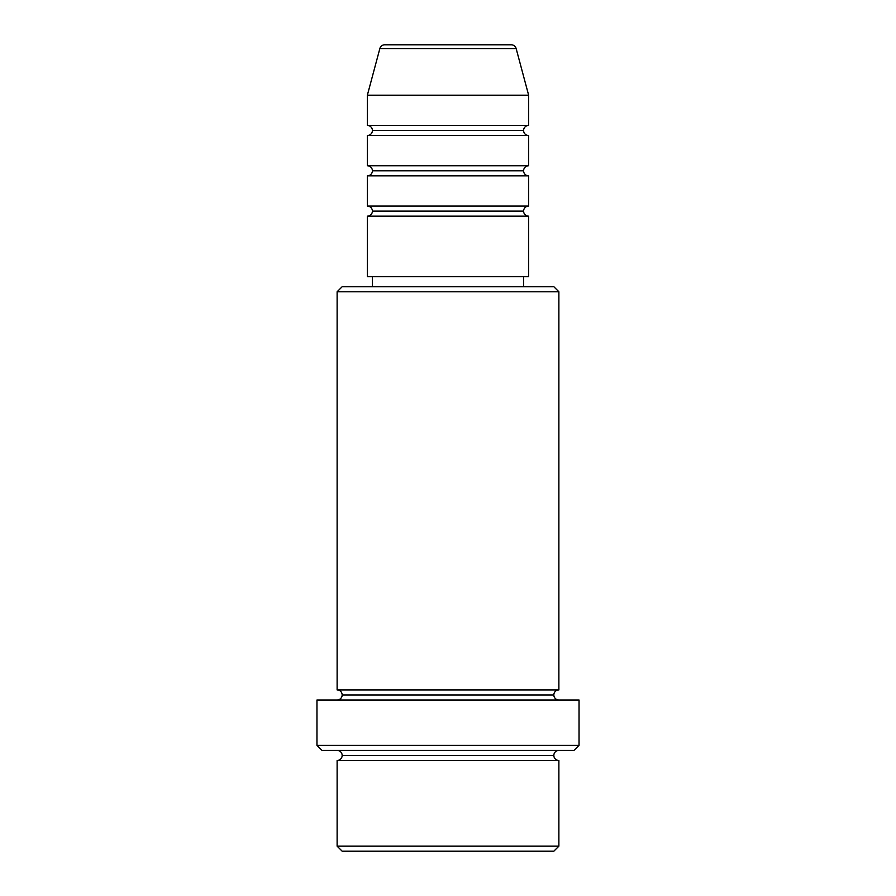 <?xml version="1.0" encoding="UTF-8"?>
<svg xmlns="http://www.w3.org/2000/svg" width="896" height="896" viewBox="0 0 896 896"><rect width="100%" height="100%" fill="white"/><g stroke="black" fill="none" stroke-linecap="round" stroke-linejoin="round"><path stroke-width="1.34" d="M511.269 44.8L384.731 44.8A5.04 5.04 0 0 0 379.859 48.541L516.141 48.541A5.04 5.04 0 0 0 511.269 44.8L384.731 44.8A5.04 5.04 0 0 0 379.859 48.541L367.36 95.2L528.64 95.2L516.141 48.541L379.859 48.541L367.36 95.2L367.36 125.44A5.04 5.04 0 0 1 372.4 130.48A5.04 5.04 0 0 1 367.382 135.52L367.36 165.76A5.04 5.04 0 0 1 372.4 170.8A5.04 5.04 0 0 1 367.382 175.84L367.36 206.08A5.04 5.04 0 0 1 372.4 211.12A5.04 5.04 0 0 1 367.382 216.16L367.36 276.64L528.64 276.64L528.64 216.16A5.04 5.04 0 0 1 523.6 211.12A5.04 5.04 0 0 1 528.64 206.08L528.64 175.84A5.04 5.04 0 0 1 523.6 170.8A5.04 5.04 0 0 1 528.64 165.76L528.64 135.52A5.04 5.04 0 0 1 523.6 130.48A5.04 5.04 0 0 1 528.64 125.44L528.64 95.2L367.36 95.2L367.36 125.44L528.64 125.44A5.04 5.04 0 0 0 523.6 130.48L372.4 130.48A5.04 5.04 0 0 0 367.36 125.44L528.64 125.44L528.64 95.2L516.141 48.541A5.04 5.04 0 0 0 511.269 44.8M337.12 846.16L342.16 851.2L553.84 851.2L558.88 846.16L337.12 846.16L558.88 846.16L558.88 760.48A5.04 5.04 0 0 1 553.84 755.44A5.04 5.04 0 0 1 558.88 750.4A5.04 5.04 0 0 0 553.84 755.44L342.16 755.44A5.04 5.04 0 0 1 337.12 760.48L337.12 846.16L337.12 760.48A5.04 5.04 0 0 0 342.16 755.44A5.04 5.04 0 0 0 337.12 750.4A5.04 5.04 0 0 1 342.16 755.44L553.84 755.44A5.04 5.04 0 0 0 558.88 760.48L337.12 760.48L558.88 760.48L558.88 846.16L553.84 851.2L342.16 851.2L337.12 846.16M558.88 291.76L553.84 286.72L342.16 286.72L337.12 291.76L558.88 291.76L337.12 291.76L337.12 689.92A5.04 5.04 0 0 1 342.16 694.96A5.04 5.04 0 0 1 337.12 700A5.04 5.04 0 0 0 342.16 694.96L553.84 694.96A5.04 5.04 0 0 1 558.88 689.92L558.88 291.76L558.88 689.92A5.04 5.04 0 0 0 553.84 694.96A5.04 5.04 0 0 0 558.88 700A5.04 5.04 0 0 1 553.84 694.96L342.16 694.96A5.04 5.04 0 0 0 337.12 689.92L558.88 689.92L337.12 689.92L337.12 291.76L342.16 286.72L553.84 286.72L558.88 291.76M316.96 745.36L322 750.4L574 750.4L579.04 745.36L316.96 745.36L579.04 745.36L579.04 700L316.96 700L316.96 745.36L316.96 700L579.04 700L579.04 745.36L574 750.4L322 750.4L316.96 745.36M367.36 206.08L528.64 206.08A5.04 5.04 0 0 0 523.6 211.12L372.4 211.12A5.04 5.04 0 0 0 367.36 206.08L367.36 175.84A5.04 5.04 0 0 0 372.4 170.8A5.04 5.04 0 0 0 367.36 165.76L528.64 165.76A5.04 5.04 0 0 0 523.6 170.8L372.4 170.8L523.6 170.8A5.04 5.04 0 0 0 528.618 175.84L367.36 175.84L528.64 175.84L528.64 206.08L367.36 206.08M528.64 216.16L367.36 216.16A5.04 5.04 0 0 0 372.4 211.12L523.6 211.12A5.04 5.04 0 0 0 528.618 216.16L528.64 276.64L367.36 276.64L367.36 216.16L528.64 216.16M523.6 286.72L523.6 276.64L523.6 286.72M372.4 276.64L372.4 286.72L372.4 276.64M528.64 135.52L367.36 135.52A5.04 5.04 0 0 0 372.4 130.48L523.6 130.48A5.04 5.04 0 0 0 528.618 135.52L528.64 165.76L367.36 165.76L367.36 135.52L528.64 135.52"/></g></svg>
